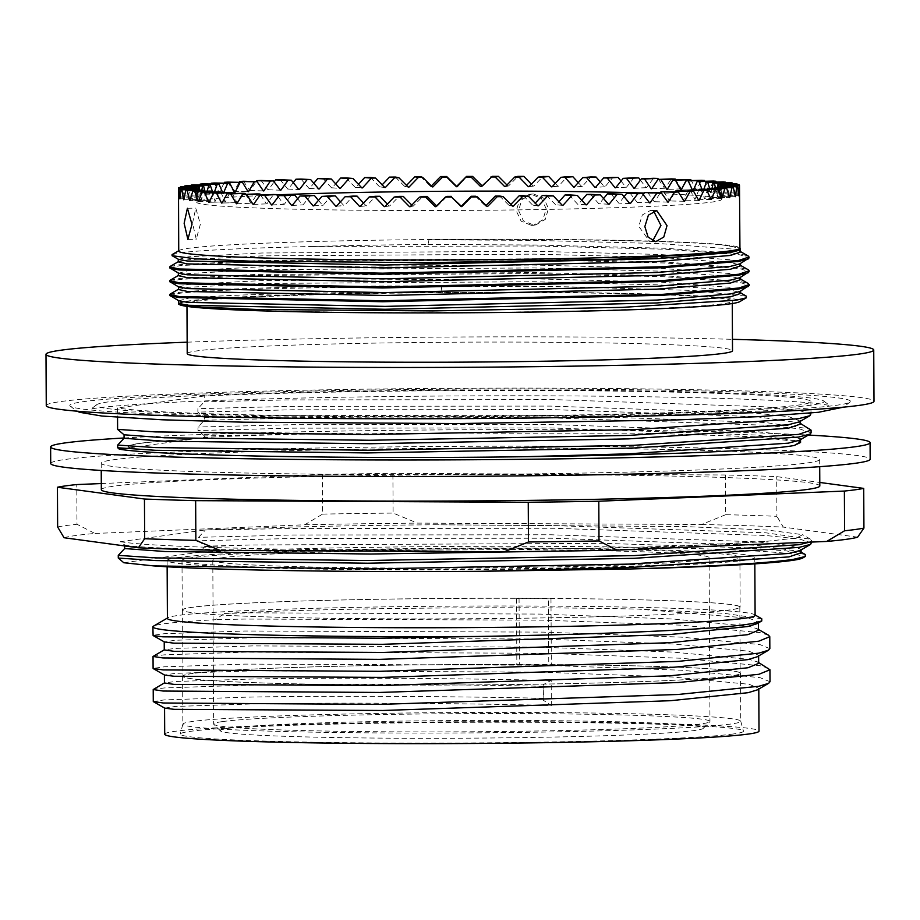 <?xml version="1.0" encoding="UTF-8"?>
<svg xmlns="http://www.w3.org/2000/svg" width="920" height="920" viewBox="0 0 920 920"><rect width="100%" height="100%" fill="white"/><g stroke="black" fill="none" stroke-linecap="round" stroke-linejoin="round"><path stroke-width="0.69" stroke-dasharray="4.6 3.45" d="M187.151 342.183A413.873 15.168 179.7 0 1 732.458 339.319M46.264 405.616A413.873 15.168 179.7 0 1 61.111 401.511A413.873 15.168 179.7 0 1 515.51 388.125A413.873 15.168 179.7 0 1 874 401.281M196.73 301.254A272.654 9.993 179.7 0 1 496.087 292.433A272.654 9.993 179.7 0 1 732.262 301.104A272.654 9.993 179.7 0 1 722.487 303.807A272.654 9.993 179.7 0 1 423.131 312.627A272.654 9.993 179.7 0 1 186.955 303.957A272.654 9.993 179.7 0 1 196.73 301.254M187.208 353.591A272.654 9.993 179.7 0 1 196.983 350.888A272.654 9.993 179.7 0 1 496.351 342.067A272.654 9.993 179.7 0 1 732.515 350.738M179.078 303.761A280.6 10.281 179.7 0 1 189.06 301.219A280.6 10.281 179.7 0 1 505.966 292.146A280.6 10.281 179.7 0 1 739.645 301.714M178.848 300.771L188.565 298.195C220.317 294.791 320.574 291.962 441.945 292.054A281.106 10.304 -0.3 0 0 188.588 300.932A281.106 10.304 -0.3 0 0 184.414 301.576L178.549 303.025L184.414 301.576M169.855 295.447L180.239 293.181C212.968 289.65 316.296 286.707 441.381 286.775A289.708 10.614 179.7 0 1 571.205 286.902L693.404 290.467L746.361 296.171M172.074 254.61L181.424 252.666C202.526 250.113 245.927 248.055 311.638 246.48A289.708 10.614 179.7 0 1 428.076 244.455L428.984 239.798A281.106 10.304 179.7 0 1 721.74 244.812L731.342 246.088L740.428 249.17L739.599 250.148M428.984 239.798L533.933 240.373L659.456 243.558L731.354 248.963L739.611 251.102L740.45 252.057M178.63 259.417L188.358 256.829L261.97 253L533.991 251.275L659.513 254.46L731.411 259.877L740.508 262.959L739.668 263.936M178.284 261.889L188.37 259.716L261.981 255.875L534.002 254.15L659.525 257.347L731.423 262.752L739.68 264.891L740.519 265.845M178.698 273.205L188.427 270.618L262.039 266.788L534.06 265.063L659.582 268.249L731.481 273.654L740.577 276.748L739.737 277.725M178.365 275.678L188.439 273.505L262.05 269.663L534.072 267.938L659.594 271.135L731.504 276.54L739.76 278.668L740.588 279.623M178.767 286.983L188.496 284.406L262.108 280.565L534.129 278.84L659.651 282.037L731.549 287.442L740.646 290.536L739.806 291.502M178.434 289.466L188.508 287.281L262.131 283.452L534.14 281.727L659.663 284.912L731.572 290.329L739.829 292.457L740.669 293.411M428.076 244.455L536.245 245.019L665.608 248.273L739.714 253.816L748.224 256.002M311.638 246.48L536.245 245.996L665.608 249.239L739.714 254.782L749.087 257.945M170.062 266.478L180.09 264.638L255.967 260.647L536.314 258.808L665.678 262.062L739.783 267.593L748.305 269.79M169.705 267.869L180.102 265.615L255.967 261.625L536.314 259.773L665.678 263.028L739.783 268.571L749.156 271.733M170.142 280.267L180.17 278.426L256.036 274.436L536.383 272.596L665.746 275.839L739.852 281.382L748.374 283.578M169.786 281.658L180.17 279.392L256.036 275.413L536.394 273.562L665.758 276.816L739.864 282.359L749.236 285.522M170.211 294.055L180.239 292.215C195.086 290.674 220.374 289.351 256.105 288.224C332.637 285.637 472.5 285.039 571.205 286.902M178.733 251.056A280.6 10.281 179.7 0 1 179.296 250.401A280.6 10.281 179.7 0 1 188.784 248.273A280.6 10.281 179.7 0 1 488.014 239.211A280.6 10.281 179.7 0 1 739.358 247.468A280.6 10.281 179.7 0 1 739.933 248.124M721.74 244.812L740.404 248.066M533.554 193.959L543.766 198.202L548.481 208.529L545.272 219.374L535.762 224.928L533.715 225.055L523.411 220.834L518.558 210.53L521.881 199.651L531.495 194.097L533.554 193.959M185.989 185.782L188.416 195.017A280.6 10.281 179.7 0 1 188.508 195.005A280.6 10.281 179.7 0 1 188.6 194.994L191.268 185.046M193.142 184.828L196.42 194.074A280.6 10.281 179.7 0 1 196.65 194.051L200.157 184.115M202.561 183.896L206.655 193.142A280.6 10.281 179.7 0 1 206.942 193.119L211.255 183.195M214.164 182.988L219.04 192.245A280.6 10.281 179.7 0 1 219.386 192.222L224.468 182.309M227.849 182.102L233.484 191.383A280.6 10.281 179.7 0 1 233.875 191.36L239.683 181.458M243.512 181.263L249.837 190.566A280.6 10.281 179.7 0 1 250.286 190.543L256.128 181.619M261.015 180.469L267.984 189.784A280.6 10.281 179.7 0 1 268.479 189.773L274.137 181.884M280.209 179.733L287.764 189.071A280.6 10.281 179.7 0 1 288.293 189.06L293.261 182.643M300.932 179.055L309.005 188.416A280.6 10.281 179.7 0 1 309.568 188.405L313.812 183.264M322.989 178.445L331.522 187.829A280.6 10.281 179.7 0 1 332.108 187.818L335.604 183.804M346.219 177.905L355.131 187.312A280.6 10.281 179.7 0 1 355.741 187.3L358.455 184.322M370.403 177.433L379.626 186.875A280.6 10.281 179.7 0 1 380.259 186.863L382.168 184.839M395.347 177.042L404.788 186.518A280.6 10.281 179.7 0 1 405.444 186.507L406.525 185.38M420.842 176.743L430.422 186.242A280.6 10.281 179.7 0 1 431.089 186.231L431.33 185.978M482.103 185.851L482.206 185.955A280.6 10.281 179.7 0 1 482.862 185.955L492.361 176.341M506.966 184.989L507.909 185.943A280.6 10.281 179.7 0 1 508.565 185.943L517.925 176.364M531.415 184.172L533.197 186.012A280.6 10.281 179.7 0 1 533.83 186.024L542.995 176.479M555.254 183.402L557.853 186.185A280.6 10.281 179.7 0 1 558.463 186.185L567.341 176.674M578.266 182.655L581.659 186.427A280.6 10.281 179.7 0 1 582.256 186.438L590.755 176.962M600.254 181.884L604.428 186.771A280.6 10.281 179.7 0 1 604.992 186.771L613.053 177.33M621.046 181.067L625.945 187.185A280.6 10.281 179.7 0 1 626.485 187.197L634.041 177.778M640.435 180.136L646.047 187.68A280.6 10.281 179.7 0 1 646.542 187.691L653.522 178.296M658.524 179.4L664.55 188.243A280.6 10.281 179.7 0 1 665.01 188.255L671.358 178.894M675.269 179.043L681.306 188.887A280.6 10.281 179.7 0 1 681.708 188.899L687.378 179.561M690.839 179.722L696.164 189.577A280.6 10.281 179.7 0 1 696.52 189.6L701.442 180.285M704.432 180.458L708.998 190.336A280.6 10.281 179.7 0 1 709.297 190.359L713.448 181.056M715.944 181.251L719.693 191.153A280.6 10.281 179.7 0 1 719.946 191.176L723.269 181.884M725.247 182.091L728.168 192.004A280.6 10.281 179.7 0 1 728.364 192.027L730.848 182.758M732.285 182.965L734.356 192.889A280.6 10.281 179.7 0 1 734.482 192.912L736.103 183.655M736.989 183.873L738.185 193.809A280.6 10.281 179.7 0 1 738.254 193.833L739.001 184.586M739.323 184.805L739.634 194.752A280.6 10.281 179.7 0 1 739.645 194.775L739.645 192.82M531.426 225.377L533.473 225.239L542.949 219.708L546.181 208.851L541.477 198.524L531.254 194.281L529.207 194.407L519.582 199.973L516.258 210.829L521.099 221.156L531.426 225.377M192.521 223.169L195.787 208.138L200.376 224.227L196.248 239.257L192.521 223.169M652.694 240.959L649.658 241.465L638.768 226.355L642.321 214.946L650.658 210.358L653.648 211.048M709.17 188.324L711.942 197.558A262.395 9.614 -0.3 0 0 712.034 197.547A262.395 9.614 -0.3 0 0 712.126 197.535L714.438 187.588M700.798 189.198L704.409 198.444A262.395 9.614 -0.3 0 0 704.651 198.421L707.813 188.473M690.356 190.049L694.784 199.306A262.395 9.614 -0.3 0 0 695.071 199.283L699.062 189.347M677.948 190.877L683.146 200.146A262.395 9.614 -0.3 0 0 683.491 200.123L688.263 190.198M663.676 191.67L669.599 200.962A262.395 9.614 -0.3 0 0 669.99 200.939L675.51 191.026M647.657 192.418L654.258 201.721A262.395 9.614 -0.3 0 0 654.695 201.71L660.917 191.808M630.028 193.119L637.238 202.446A262.395 9.614 -0.3 0 0 637.732 202.423L643.206 194.568M610.938 193.775L618.711 203.113A262.395 9.614 -0.3 0 0 619.24 203.101L624.094 196.696M590.548 194.361L598.817 203.722A262.395 9.614 -0.3 0 0 599.38 203.711L603.566 198.582M569.031 194.879L577.726 204.274A262.395 9.614 -0.3 0 0 578.323 204.263L581.785 200.261M546.583 195.327L555.634 204.757A262.395 9.614 -0.3 0 0 556.243 204.746L558.946 201.767M523.388 195.707L532.714 205.16A262.395 9.614 -0.3 0 0 533.347 205.16L535.245 203.136M499.652 196.017L509.162 205.493A262.395 9.614 -0.3 0 0 509.806 205.493L510.887 204.367M475.559 196.236L485.185 205.746A262.395 9.614 -0.3 0 0 485.841 205.746L486.093 205.493M436.655 205.919L436.758 206.022A262.395 9.614 -0.3 0 0 437.425 206.011L446.959 196.397M411.792 205.079L412.735 206.022A262.395 9.614 -0.3 0 0 413.379 206.034L422.82 196.443M387.331 204.113L389.103 205.953A262.395 9.614 -0.3 0 0 389.735 205.953L398.992 196.397M363.48 203.032L366.068 205.804A262.395 9.614 -0.3 0 0 366.689 205.804L375.682 196.282M340.457 201.79L343.827 205.562A262.395 9.614 -0.3 0 0 344.413 205.574L353.084 196.075M318.458 200.376L322.563 205.252A262.395 9.614 -0.3 0 0 323.127 205.252L331.384 195.799M297.654 198.743L302.461 204.861A262.395 9.614 -0.3 0 0 303.002 204.873L310.776 195.431M278.254 196.868L283.705 204.389A262.395 9.614 -0.3 0 0 284.2 204.401L291.433 195.005M260.624 195.005L266.443 203.861A262.395 9.614 -0.3 0 0 266.892 203.872L273.516 194.499M245.077 193.407L250.827 203.262A262.395 9.614 -0.3 0 0 251.229 203.274L257.174 193.924M231.966 192.728L236.98 202.607A262.395 9.614 -0.3 0 0 237.337 202.618L242.569 193.292M220.8 192.004L225.032 201.894A262.395 9.614 -0.3 0 0 225.331 201.917L229.804 192.602M211.657 191.233L215.084 201.135A262.395 9.614 -0.3 0 0 215.326 201.158L218.994 191.866M204.631 190.417L207.207 200.341A262.395 9.614 -0.3 0 0 207.391 200.364L210.231 191.084M199.778 189.566L201.492 199.502A262.395 9.614 -0.3 0 0 201.618 199.525L203.596 190.267M197.133 188.703L197.961 198.639A262.395 9.614 -0.3 0 0 198.03 198.662L199.134 189.416M196.708 188.542L196.661 197.765A262.395 9.614 -0.3 0 0 196.673 197.788L196.892 188.542M198.283 189.428L197.605 196.868A262.395 9.614 -0.3 0 0 197.547 196.892L196.88 187.657M201.779 190.29L200.778 195.971A262.395 9.614 -0.3 0 0 200.663 195.994L199.536 189.52M207.172 191.13L206.149 195.074A262.395 9.614 -0.3 0 0 206.068 195.097A262.395 9.614 -0.3 0 0 205.976 195.109L204.907 191.164M276.816 194.856A262.395 9.614 -0.3 0 0 206.091 199.594A262.395 9.614 -0.3 0 0 196.684 202.193A262.395 9.614 -0.3 0 0 423.97 210.53A262.395 9.614 -0.3 0 0 712.057 202.055A262.395 9.614 -0.3 0 0 721.464 199.445A262.395 9.614 -0.3 0 0 644.253 193.039M458.034 417.76A390.344 14.306 179.7 0 1 69.966 405.916A390.344 14.306 179.7 0 1 462.231 389.125A390.344 14.306 179.7 0 1 850.31 401.833A390.344 14.306 179.7 0 1 458.034 417.76M462.093 390.103A363.894 13.34 -0.3 0 0 96.404 404.949A363.894 13.34 -0.3 0 0 458.183 416.794A363.894 13.34 -0.3 0 0 823.86 401.143A363.894 13.34 -0.3 0 0 462.093 390.103M716.174 450.765A359.237 13.167 179.7 0 1 819.674 459.471A359.237 13.167 179.7 0 1 596.815 472.811A359.237 13.167 179.7 0 1 204.7 471.925A359.237 13.167 179.7 0 1 101.2 463.231A359.237 13.167 179.7 0 1 324.058 449.88A359.237 13.167 179.7 0 1 716.174 450.765M101.338 489.693A359.237 13.167 179.7 0 1 324.197 476.353A359.237 13.167 179.7 0 1 716.312 477.238A359.237 13.167 179.7 0 1 819.812 485.932M124.073 437.989A409.733 15.019 179.7 0 1 752.031 432.733A409.733 15.019 179.7 0 1 808.346 435.056M50.715 463.496A409.733 15.019 179.7 0 1 304.888 448.27A409.733 15.019 179.7 0 1 752.123 449.282A409.733 15.019 179.7 0 1 870.159 459.206M101.303 483.552L322.356 474.409A409.733 15.019 179.7 0 1 392.897 473.363L725.5 474.984A409.733 15.019 179.7 0 1 752.261 475.743A409.733 15.019 179.7 0 1 776.698 476.617L819.789 482.448M725.5 474.984L725.707 514.683A409.733 15.019 179.7 0 1 752.468 515.453A409.733 15.019 179.7 0 1 776.905 516.316L776.698 476.617M192.935 673.452A278.622 10.212 -0.3 0 0 182.942 676.223A278.622 10.212 -0.3 0 0 424.281 685.078A278.622 10.212 -0.3 0 0 730.181 676.062A278.622 10.212 -0.3 0 0 740.174 673.302A278.622 10.212 -0.3 0 0 551.322 664.619L548.768 664.976L548.423 598.805L550.976 598.448A278.622 10.212 179.7 0 1 739.818 607.131A278.622 10.212 179.7 0 1 729.836 609.891A278.622 10.212 179.7 0 1 423.936 618.895A278.622 10.212 179.7 0 1 182.597 610.04A278.622 10.212 179.7 0 1 192.579 607.28A278.622 10.212 179.7 0 1 519.053 598.299L519.397 664.47A278.622 10.212 -0.3 0 0 192.935 673.452M755.101 615.319A293.848 10.764 -0.3 0 0 754.504 614.64A293.848 10.764 -0.3 0 0 491.291 605.992A293.848 10.764 -0.3 0 0 177.939 615.48A293.848 10.764 -0.3 0 0 167.992 617.711A293.848 10.764 -0.3 0 0 167.405 618.401M761.771 618.78L724.293 613.352L638.238 609.097A297.16 10.89 179.7 0 0 224.388 613.433L215.452 619.723A308.418 11.304 -0.3 0 0 163.944 623.817A308.418 11.304 -0.3 0 0 153.502 626.152M769.844 648.646L759.862 644.552L680.961 637.123L543.237 632.12L244.766 631.016L163.99 633.731L152.927 635.329M768.453 635.156L759.793 632.592L680.904 625.163L543.168 620.16L244.708 619.068L215.452 619.723M164.726 708.124L175.225 706.456L253.058 703.938C322.207 702.512 444.958 703.053 540.626 705.203L551.322 705.571L551.195 680.374L543.122 684.744L543.582 698.303C444.291 696.118 316.894 695.646 245.111 697.199L164.335 699.901L153.272 701.5M543.513 686.343C444.222 684.158 316.825 683.686 245.053 685.239L164.277 687.953L153.387 689.344M770.017 681.731L760.035 677.637L681.133 670.208L543.409 665.217L244.939 664.113L164.162 666.816L153.099 668.414M768.625 668.254L759.966 665.678L681.076 658.248L543.341 653.257L244.881 652.154L164.105 654.856L153.214 656.259M177.64 557.577A293.848 10.764 179.7 0 1 500.261 548.078A293.848 10.764 179.7 0 1 754.791 557.416A293.848 10.764 179.7 0 1 744.257 560.326A293.848 10.764 179.7 0 1 421.636 569.837A293.848 10.764 179.7 0 1 167.106 560.498A293.848 10.764 179.7 0 1 177.64 557.577M757.447 689.839L758.793 688.286L749.168 684.296L673.152 677.039L540.454 672.117L252.885 670.852L175.053 673.371L164.553 675.038M164.703 734.217A297.16 10.89 179.7 0 1 175.352 731.273A297.16 10.89 179.7 0 1 501.618 721.659A297.16 10.89 179.7 0 1 759.011 731.101M551.195 680.374L540.5 680.259C444.831 678.097 322.08 677.557 252.919 678.994L175.099 681.501L164.439 682.985M757.102 623.668L758.448 622.104L748.822 618.125L638.238 609.097M758.482 630.246L757.171 628.751L748.869 626.255L672.853 618.999L540.155 614.088L252.574 612.823L224.388 613.433M757.275 656.754L758.62 655.201L748.995 651.21L672.98 643.942L540.281 639.032L252.712 637.767L174.88 640.285L164.381 641.942M758.655 663.331L757.356 661.836L749.041 659.341L673.026 652.084L540.327 647.174L252.747 645.909L174.927 648.416L164.266 649.899M733.366 733.976A281.612 10.316 179.7 0 1 422.809 743.084A281.612 10.316 179.7 0 1 180.262 734.033A281.612 10.316 179.7 0 1 190.348 731.342A281.612 10.316 179.7 0 1 498.168 722.234A281.612 10.316 179.7 0 1 743.452 731.089A281.612 10.316 179.7 0 1 733.366 733.976M730.756 724.04A278.944 10.223 179.7 0 1 424.488 733.056A278.944 10.223 179.7 0 1 182.861 724.201A278.944 10.223 179.7 0 1 182.873 724.097A278.944 10.223 179.7 0 1 192.867 721.429A278.944 10.223 179.7 0 1 497.766 712.413A278.944 10.223 179.7 0 1 740.738 721.176A278.944 10.223 179.7 0 1 740.749 721.28A278.944 10.223 179.7 0 1 730.756 724.04M730.503 676.062A278.944 10.223 179.7 0 1 424.235 685.089A278.944 10.223 179.7 0 1 182.608 676.223A278.944 10.223 179.7 0 1 192.613 673.452A278.944 10.223 179.7 0 1 498.881 664.435A278.944 10.223 179.7 0 1 740.496 673.302A278.944 10.223 179.7 0 1 730.503 676.062M730.158 609.891A278.944 10.223 179.7 0 1 423.89 618.907A278.944 10.223 179.7 0 1 182.263 610.04A278.944 10.223 179.7 0 1 192.268 607.28A278.944 10.223 179.7 0 1 498.525 598.264A278.944 10.223 179.7 0 1 740.151 607.119A278.944 10.223 179.7 0 1 730.158 609.891M729.894 560.257A278.944 10.223 179.7 0 1 423.625 569.284A278.944 10.223 179.7 0 1 181.999 560.418A278.944 10.223 179.7 0 1 192.004 557.646A278.944 10.223 179.7 0 1 498.272 548.63A278.944 10.223 179.7 0 1 739.898 557.497A278.944 10.223 179.7 0 1 729.894 560.257M221.697 557.796A248.158 9.096 179.7 0 1 494.155 549.769A248.158 9.096 179.7 0 1 709.101 557.658A248.158 9.096 179.7 0 1 700.2 560.119A248.158 9.096 179.7 0 1 427.742 568.134A248.158 9.096 179.7 0 1 212.796 560.257A248.158 9.096 179.7 0 1 221.697 557.796M222.548 721.579A248.158 9.096 179.7 0 1 495.006 713.552A248.158 9.096 179.7 0 1 709.964 721.441A248.158 9.096 179.7 0 1 709.792 721.774A248.158 9.096 179.7 0 1 701.063 723.902A248.158 9.096 179.7 0 1 433.124 731.918A248.158 9.096 179.7 0 1 213.82 724.362A248.158 9.096 179.7 0 1 213.647 724.04A248.158 9.096 179.7 0 1 222.548 721.579M228.965 728.226A241.534 8.855 179.7 0 1 498.536 720.418A241.534 8.855 179.7 0 1 703.213 728.41A241.534 8.855 179.7 0 1 694.715 730.48A241.534 8.855 179.7 0 1 433.918 738.288A241.534 8.855 179.7 0 1 220.478 730.94A241.534 8.855 179.7 0 1 228.965 728.226M810.991 414.46L799.135 410.423L765.175 406.824L553.276 399.591L286.844 399.912L204.263 401.844L204.228 395.991A350.796 12.857 179.7 0 1 589.11 390.816A350.796 12.857 179.7 0 1 810.922 401.614A350.796 12.857 179.7 0 1 497.984 416.024A350.796 12.857 179.7 0 1 117.495 407.997L117.541 417.358M204.228 395.991L117.495 407.997M573.678 550.908L628.935 549.194L767.36 541.247L796.57 537.981L802.619 534.669L767.786 530.081L685.204 526.585L434.481 524.768A350.796 12.857 -0.3 0 0 204.93 529.989L120.474 541.684L124.637 545.088L124.637 545.939M434.481 524.768L553.932 525.573L765.831 532.806L810.566 539.2L811.658 540.431L809.623 542.144M811.67 543.122L799.802 539.097L765.842 535.497L553.943 528.264L287.511 528.574L204.93 529.989M124.637 545.088C144.854 549.355 287.88 551.908 442.83 549.987C577.323 549.596 710.251 546.02 767.36 541.247M120.474 541.684C149.396 547.02 288.96 550.666 442.83 549.987M123.809 562.741L200.1 552.184L205.022 546.204L198.57 540.799L198.547 537.337L204.941 530.518M519.053 598.299L516.499 598.644A269.019 9.855 179.7 0 1 548.423 598.805M516.499 598.644L516.844 664.827A269.019 9.855 179.7 0 1 548.768 664.976M516.844 664.827L519.397 664.47M200.1 552.184A342.516 12.546 179.7 0 1 589.341 546.653A342.516 12.546 179.7 0 1 802.78 557.957M205.022 546.721A350.796 12.857 179.7 0 1 250.884 544.985L603.209 543.341L744.326 547.71L786.473 550.896L805.253 554.495M205.022 546.204L250.884 544.985M543.582 698.303L543.202 700.131L551.322 705.571M800.067 550.516L801.101 549.297L789.601 545.365L756.665 541.846L551.16 534.773L292.779 535.003L198.547 537.337M801.124 552.759L800.055 551.54L756.688 545.307L551.183 538.223L292.801 538.464L198.57 540.799M550.976 598.448L551.322 664.619M725.707 514.683L701.523 524.492L417.404 523.112L393.104 513.072L392.897 473.363M701.523 524.492A399.797 14.651 179.7 0 1 783.299 527.102L776.905 516.316M857.635 537.165L783.299 527.102M64.032 537.728A399.797 14.651 179.7 0 1 94.932 533.462L76.981 524.273L76.774 484.564M322.356 474.409L322.563 514.107L304.727 524.779L94.932 533.462M304.727 524.779A399.797 14.651 179.7 0 1 417.404 523.112M119.255 449.132L129.881 447.798A331.924 12.167 179.7 0 1 128.432 446.671A331.924 12.167 179.7 0 1 192.28 439.173L204.447 437.345A350.796 12.857 179.7 0 1 349.531 433.182L649.876 433.193L756.091 436.827L800.86 442.037L799.48 441.255L756.113 435.022L550.608 427.938L292.226 428.168L197.984 430.502L197.972 427.041L204.355 420.233L204.343 417.53L197.892 412.125L197.88 408.664L204.263 401.844M129.881 447.672A331.924 12.167 179.7 0 1 128.432 446.545A331.924 12.167 179.7 0 1 192.28 439.035M322.563 514.107A409.733 15.019 179.7 0 1 393.104 513.072M57.638 526.953A409.733 15.019 179.7 0 1 76.981 524.273M800.434 421.233L788.923 416.691L755.998 413.183L550.493 406.099L292.111 406.329L197.88 408.664M800.446 424.085L799.388 422.866L756.01 416.633L550.505 409.561L292.123 409.791L197.892 412.125M204.343 417.53L286.925 415.598L553.357 415.276L765.256 422.51L809.991 428.904M811.095 432.837L799.227 428.812L765.268 425.212L553.368 417.979L286.936 418.289L204.355 420.233M799.48 440.22L800.526 439.001L789.026 435.068L756.091 431.56L550.585 424.476L292.203 424.706L197.972 427.041M800.549 442.462L799.48 441.255M204.447 437.345L204.435 435.919L349.531 433.182M204.435 435.919L197.984 430.502M129.881 447.798L192.28 439.173M214.452 191.958L213.693 194.2A262.395 9.614 -0.3 0 0 213.452 194.223L212.635 191.992M223.56 192.751L223.318 193.327A262.395 9.614 -0.3 0 0 223.019 193.349L222.755 192.774M693.369 190.095L693.07 190.75A262.395 9.614 -0.3 0 0 692.771 190.727L692.472 190.083M703.869 189.221L703.018 191.509A262.395 9.614 -0.3 0 0 702.776 191.486L701.937 189.209M711.988 188.335L710.884 192.303A262.395 9.614 -0.3 0 0 710.7 192.28L709.573 188.324M717.646 187.427L716.611 193.142A262.395 9.614 -0.3 0 0 716.484 193.119L715.334 187.439M720.751 186.53L720.141 193.993A262.395 9.614 -0.3 0 0 720.072 193.97L719.21 186.599M721.28 185.633L721.429 194.879A262.395 9.614 -0.3 0 0 721.429 194.856L721.107 184.908M719.452 186.53L720.486 195.776A262.395 9.614 -0.3 0 0 720.544 195.742L721.119 185.794M715.404 187.427L717.324 196.673A262.395 9.614 -0.3 0 0 717.439 196.638L718.888 186.691M712.126 197.535L729.491 197.627L711.942 197.558M717.324 196.673L735.252 196.696M735.241 196.661L717.439 196.638M720.544 195.742L738.633 195.707L720.486 195.776M739.645 194.775L721.429 194.879L739.634 194.752M738.254 193.833L720.141 193.993M738.185 193.809L720.072 193.97M734.482 192.912L716.611 193.142M734.356 192.889L716.484 193.119M728.364 192.027L710.884 192.303M728.168 192.004L710.7 192.28M719.946 191.176L703.018 191.509M719.693 191.153L702.776 191.486M709.297 190.359L693.07 190.75M708.998 190.336L692.771 190.727M696.52 189.6L681.122 190.037L696.164 189.577M681.708 188.899L667.276 189.382M681.306 188.887L667.299 189.347M665.01 188.255L651.659 188.784M664.55 188.243L651.682 188.749M646.542 187.691L634.386 188.255M646.047 187.68L634.42 188.209M626.485 187.197L615.63 187.783M625.945 187.185L615.664 187.749M604.992 186.771L595.539 187.392M604.428 186.771L595.585 187.346M582.256 186.438L574.275 187.082M581.659 186.427L574.333 187.024M558.463 186.185L552.034 186.84M557.853 186.185L552.103 186.771M533.83 186.024L529 186.691M533.197 186.012L529.103 186.587M508.565 185.943L505.367 186.611M507.909 185.943L505.54 186.438M482.862 185.955L481.344 186.622M431.089 186.231L431.882 186.518M430.422 186.242L432.262 186.898M405.444 186.507L408.135 187.001M404.788 186.518L408.296 187.151M380.259 186.863L384.663 187.392M379.626 186.875L384.755 187.484M355.741 187.3L361.778 187.829M355.131 187.312L361.847 187.898M332.108 187.818L339.721 188.324M331.522 187.829L339.779 188.381M309.568 188.405L318.676 188.887M309.005 188.416L318.722 188.933M288.293 189.06L298.827 189.497M287.764 189.071L298.862 189.543M268.479 189.773L280.347 190.175M267.984 189.784L280.37 190.21M250.286 190.543L263.385 190.9M249.837 190.566L263.407 190.934M233.875 191.36L248.089 191.67M233.484 191.383L248.101 191.705M219.386 192.222L234.588 192.487L219.04 192.245M206.942 193.119L223.318 193.327M206.655 193.142L223.019 193.349M196.65 194.051L213.693 194.2M196.42 194.074L213.452 194.223M188.6 194.994L206.149 195.074M188.416 195.017L205.976 195.109M181.171 186.737L182.735 195.971A280.6 10.281 179.7 0 1 182.85 195.948L184.655 186.001M182.85 195.948L200.778 195.971M182.735 195.971L200.663 195.994M178.721 187.691L179.4 196.937A280.6 10.281 179.7 0 1 179.458 196.914L180.389 186.955M179.458 196.914L197.605 196.868M179.4 196.937L197.547 196.892M178.457 197.869L196.661 197.765M178.457 197.892L196.673 197.788M179.917 198.8L197.961 198.639M179.917 198.835L198.03 198.662M183.747 199.72L201.492 199.502M183.747 199.743L201.618 199.525M207.391 200.364L189.922 200.64L207.207 200.341M198.409 201.468L215.084 201.135M198.398 201.492L215.326 201.158M225.331 201.917L209.105 202.296L225.032 201.894M237.337 202.618L221.939 203.055L236.98 202.607M236.808 203.734L250.827 203.262M236.796 203.757L251.229 203.274M253.564 204.367L266.443 203.861M253.54 204.401L266.892 203.872M272.078 204.93L283.705 204.389M272.044 204.964L284.2 204.401M292.18 205.413L302.461 204.861M292.146 205.459L303.002 204.873M313.72 205.827L322.563 205.252M313.674 205.873L323.127 205.252M336.49 206.149L343.827 205.562M336.444 206.206L344.413 205.574M360.318 206.39L366.068 205.804M360.249 206.459L366.689 205.804M385.008 206.517L389.103 205.953M384.905 206.62L389.735 205.953M410.366 206.528L412.735 206.022M410.193 206.701L413.379 206.034M435.896 206.689L437.425 206.011M487.013 206.402L485.185 205.746M486.634 206.034L485.841 205.746M512.659 206.137L509.162 205.493M512.509 205.976L509.806 205.493M537.843 205.781L532.714 205.16M537.751 205.677L533.347 205.16M562.361 205.344L555.634 204.757M562.292 205.275L556.243 204.746M585.982 204.827L577.726 204.274M585.936 204.769L578.323 204.263M608.534 204.24L598.817 203.722M608.499 204.194L599.38 203.711M629.809 203.584L618.711 203.113M629.774 203.55L619.24 203.101M649.623 202.871L637.238 202.446M649.601 202.837L637.732 202.423M667.817 202.101L654.258 201.721M667.793 202.066L654.695 201.71M684.227 201.284L669.599 200.962M684.204 201.25L669.99 200.939M698.717 200.41L683.146 200.146M698.694 200.387L683.491 200.123M711.16 199.513L694.784 199.306M711.148 199.49L695.071 199.283M721.452 198.593L704.409 198.444M721.441 198.57L704.651 198.421M441.381 286.775L441.945 292.054M732.262 301.104L732.274 303.531M739.358 247.468L739.933 247.79M535.762 224.928L533.473 225.239M187.415 208.265L195.787 208.138M656.731 210.553L650.658 210.358M196.65 195.822L196.684 202.193M69.966 405.916L76.866 411.171M823.86 401.143L829.621 405.421L818.995 403.73C803.344 401.925 776.859 400.361 739.542 399.015C670.116 396.531 566.708 395.37 462.197 395.91C391.747 396.278 326.289 397.279 265.811 398.923C216.165 400.292 175.628 401.936 144.187 403.88C111.987 406.099 94.15 407.893 90.689 409.296L96.404 404.949M819.674 459.471L819.708 466.693M182.597 610.04L182.942 676.223M754.504 614.64L755.09 614.974M754.791 557.416L754.825 563.868M758.793 688.286L758.793 689.057M758.448 622.104L758.448 622.886M758.62 655.201L758.62 655.971M182.873 724.097L180.262 734.033M182.608 676.223L182.861 724.201M181.999 560.418L182.263 610.04M709.101 557.658L709.964 721.441M703.213 728.41L709.792 721.774M220.478 730.94L213.82 724.362M212.796 560.257L213.647 724.04M811.658 540.431L811.658 542.064M810.566 539.2L802.619 534.669M739.898 557.497L740.151 607.119M740.496 673.302L740.749 721.28M740.738 721.176L743.452 731.089M167.106 560.498L167.141 566.778M757.171 628.751L758.482 629.487M757.356 661.836L758.655 662.572M543.122 684.744L543.202 700.131M801.101 549.297L801.113 549.907M801.124 552.149L800.055 551.54M167.992 617.711L167.405 618.056M739.818 607.131L740.174 673.302M101.2 463.231L101.234 470.453M810.922 401.614L810.991 413.046M800.446 423.476L799.388 422.866M800.526 439.001L800.526 439.61M850.31 401.833L843.456 407.157M721.429 193.073L721.464 199.445M655.741 241.661L649.658 241.465M187.875 239.384L196.248 239.257M531.495 194.097L529.207 194.407M179.296 250.401L178.721 250.734M740.657 292.928L739.829 292.457M740.588 279.151L739.76 278.668M740.519 265.362L739.68 264.891M740.439 251.574L739.611 251.102M186.955 303.957L186.967 306.383"/><path stroke-width="1.38" d="M732.458 339.319A413.873 15.168 179.7 0 1 873.735 349.991A413.873 15.168 179.7 0 1 858.889 354.096A413.873 15.168 179.7 0 1 404.489 367.482A413.873 15.168 179.7 0 1 46 354.327A413.873 15.168 179.7 0 1 60.835 350.221A413.873 15.168 179.7 0 1 187.151 342.183M873.735 349.991L874 401.281A413.873 15.168 179.7 0 1 859.165 405.386A413.873 15.168 179.7 0 1 404.765 418.761A413.873 15.168 179.7 0 1 46.264 405.616L46 354.327M732.274 303.531L732.515 350.738A272.654 9.993 179.7 0 1 722.74 353.441A272.654 9.993 179.7 0 1 423.384 362.25A272.654 9.993 179.7 0 1 187.208 353.591L186.967 306.383M178.503 303.048L178.549 304.072L201.744 307.13L256.795 309.465L432.4 310.925L622.299 307.372L736.241 300.219L746.361 297.804L739.645 301.714A280.6 10.281 179.7 0 1 730.146 303.841A280.6 10.281 179.7 0 1 430.916 312.903A280.6 10.281 179.7 0 1 179.572 304.647L178.63 304.106M746.361 297.804L746.361 296.171L739.829 292.457M739.933 247.79L740.404 249.677L739.599 250.148L730.353 252.574L656.754 258.704L384.755 265.029L187.358 261.015L178.63 259.417L172.074 255.691L172.074 254.61L178.721 250.734M172.074 255.691L195.143 258.773L250.09 261.154L426.385 262.683L617.711 259.13L731.504 251.884L740.404 249.677L740.45 252.057L730.376 255.449L656.765 261.59L384.778 267.904L187.381 263.902L178.284 261.889L178.273 259.21M739.611 251.102L748.224 256.002L749.087 257.945L739.668 263.936L730.434 266.363L656.822 272.492L384.836 278.806L187.427 274.804L178.698 273.205L169.705 267.869L170.062 266.478L178.63 261.487M740.508 263.442L740.519 265.845L730.445 269.238L656.845 275.367L384.847 281.692L187.45 277.69L178.365 275.678L178.342 272.998M739.68 264.891L748.305 269.79L749.156 271.733L739.737 277.725L730.503 280.14L656.903 286.281L384.905 292.594L187.507 288.592L178.767 286.983L169.786 281.658L170.142 280.267L178.71 275.275M740.577 277.23L740.588 279.623L730.514 283.026L656.914 289.156L384.916 295.481L187.519 291.479L178.434 289.466L178.422 286.787M739.76 278.668L748.374 283.578L749.236 285.522L739.806 291.502L730.572 293.928L656.972 300.07L384.974 306.383L187.577 302.381L178.848 300.771L169.855 295.447L170.211 294.055L178.779 289.064M740.646 291.019L740.669 293.411L730.583 296.815L656.983 302.945L384.997 309.269L187.588 305.256L178.503 303.255L178.492 300.575M749.087 256.979L738.702 260.464L662.837 266.742L382.513 273.183L179.066 268.996L169.705 266.904M748.236 258.945L738.702 261.43L662.848 267.72L382.524 274.16L179.078 269.962L170.085 268.295M749.156 270.767L738.771 274.252L662.918 280.531L382.593 286.971L179.147 282.773L169.774 280.692M748.305 272.722L738.771 275.218L662.918 281.508L382.593 287.948L179.147 283.751L170.154 282.083M749.225 284.544L738.841 288.029L662.986 294.32L382.662 300.759L179.216 296.562L169.855 294.48M748.374 286.511L738.852 289.006L662.986 295.285L382.662 301.737L179.216 297.539L170.223 295.872M739.496 185.53L721.28 185.633A262.395 9.614 179.7 0 1 721.119 185.794L739.277 185.759A280.6 10.281 179.7 0 0 739.496 185.53L739.933 248.124A280.6 10.281 179.7 0 1 729.87 250.907A280.6 10.281 179.7 0 1 421.785 259.98A280.6 10.281 179.7 0 1 178.733 251.056L178.503 187.921A280.6 10.281 179.7 0 1 178.721 187.691L196.88 187.657A262.395 9.614 179.7 0 0 196.719 187.818L196.708 188.542M739.277 185.759L738.691 195.707A280.6 10.281 179.7 0 1 738.633 195.73L737.61 186.495A280.6 10.281 179.7 0 1 736.828 186.714L735.367 196.661A280.6 10.281 179.7 0 1 735.252 196.696L733.344 187.45A280.6 10.281 179.7 0 1 732.009 187.68L729.675 197.627A280.6 10.281 179.7 0 1 729.594 197.639A280.6 10.281 179.7 0 1 729.502 197.65L726.731 188.405L709.17 188.324A262.395 9.614 179.7 0 1 707.813 188.473L724.856 188.623L721.682 198.57A280.6 10.281 179.7 0 1 721.452 198.593L717.841 189.347A280.6 10.281 179.7 0 1 715.438 189.554L711.447 199.49A280.6 10.281 179.7 0 1 711.16 199.513L706.744 190.256A280.6 10.281 179.7 0 1 703.834 190.463L699.062 200.399A280.6 10.281 179.7 0 1 698.717 200.41L693.53 191.142A280.6 10.281 179.7 0 1 690.149 191.348L684.618 201.261A280.6 10.281 179.7 0 1 684.227 201.284L678.316 191.992A280.6 10.281 179.7 0 1 674.486 192.188L668.254 202.078A280.6 10.281 179.7 0 1 667.817 202.101L661.227 192.797A280.6 10.281 179.7 0 1 656.983 192.981L650.106 202.848A280.6 10.281 179.7 0 1 649.623 202.871L642.413 193.545A280.6 10.281 179.7 0 1 637.79 193.717L630.338 203.573A280.6 10.281 179.7 0 1 629.809 203.584L622.035 194.246A280.6 10.281 179.7 0 1 617.067 194.396L609.097 204.228A280.6 10.281 179.7 0 1 608.534 204.24L600.277 194.867A280.6 10.281 179.7 0 1 595.01 195.005L586.58 204.815A280.6 10.281 179.7 0 1 585.982 204.827L577.3 195.431A280.6 10.281 179.7 0 1 571.78 195.546L562.971 205.333A280.6 10.281 179.7 0 1 562.361 205.344L553.322 195.914A280.6 10.281 179.7 0 1 547.596 196.017L538.476 205.769A280.6 10.281 179.7 0 1 537.843 205.781L528.528 196.328A280.6 10.281 179.7 0 1 522.652 196.408L513.303 206.126A280.6 10.281 179.7 0 1 512.659 206.137L503.148 196.65A280.6 10.281 179.7 0 1 497.156 196.719L487.669 206.402A280.6 10.281 179.7 0 1 487.013 206.402L477.399 196.892A280.6 10.281 179.7 0 1 471.35 196.937L461.794 206.586A280.6 10.281 179.7 0 1 461.138 206.597L451.478 197.041A280.6 10.281 179.7 0 1 445.429 197.064L435.896 206.689A280.6 10.281 179.7 0 1 435.24 206.689L425.638 197.11A280.6 10.281 179.7 0 1 419.623 197.11L410.193 206.701A280.6 10.281 179.7 0 1 409.538 206.701L400.073 197.087A280.6 10.281 179.7 0 1 394.162 197.064L384.905 206.62A280.6 10.281 179.7 0 1 384.272 206.62L375.003 196.972A280.6 10.281 179.7 0 1 369.242 196.937L360.249 206.459A280.6 10.281 179.7 0 1 359.628 206.459L350.658 196.776A280.6 10.281 179.7 0 1 345.103 196.719L336.444 206.206A280.6 10.281 179.7 0 1 335.846 206.206L327.244 196.489A280.6 10.281 179.7 0 1 321.919 196.42L313.674 205.873A280.6 10.281 179.7 0 1 313.11 205.861L304.945 196.121A280.6 10.281 179.7 0 1 299.92 196.029L292.146 205.459A280.6 10.281 179.7 0 1 291.617 205.447L283.958 195.672A280.6 10.281 179.7 0 1 279.266 195.558L272.044 204.964A280.6 10.281 179.7 0 1 271.561 204.953L264.477 195.155A280.6 10.281 179.7 0 1 260.153 195.017L253.54 204.401A280.6 10.281 179.7 0 1 253.092 204.378L246.64 194.557A280.6 10.281 179.7 0 1 242.73 194.407L236.796 203.757A280.6 10.281 179.7 0 1 236.382 203.745L230.621 193.89A280.6 10.281 179.7 0 1 227.159 193.729L221.939 203.055A280.6 10.281 179.7 0 1 221.582 203.044L216.556 193.165A280.6 10.281 179.7 0 1 213.566 192.993L209.105 202.296A280.6 10.281 179.7 0 1 208.805 202.285L204.55 192.395A280.6 10.281 179.7 0 1 202.055 192.199L198.398 201.492A280.6 10.281 179.7 0 1 198.156 201.468L194.73 191.567A280.6 10.281 179.7 0 1 192.751 191.36L189.922 200.64A280.6 10.281 179.7 0 1 189.738 200.617L187.151 190.693A280.6 10.281 179.7 0 1 185.713 190.486L183.747 199.743A280.6 10.281 179.7 0 1 183.62 199.72L181.895 189.796A280.6 10.281 179.7 0 1 181.01 189.577L179.917 198.835A280.6 10.281 179.7 0 1 179.848 198.8L178.998 188.864A280.6 10.281 179.7 0 1 178.675 188.646L178.457 197.892A280.6 10.281 179.7 0 1 178.457 197.869L178.434 195.764M191.049 185.805L191.268 185.046A280.6 10.281 179.7 0 1 193.142 184.828L210.185 184.977A262.395 9.614 179.7 0 0 208.828 185.138L207.172 191.13M199.87 184.886L200.157 184.115A280.6 10.281 179.7 0 1 202.561 183.896L218.937 184.103A262.395 9.614 179.7 0 0 217.2 184.253L214.452 191.958M210.898 184L211.255 183.195A280.6 10.281 179.7 0 1 214.164 182.988L229.736 183.252A262.395 9.614 179.7 0 0 227.642 183.402L223.318 193.327M224.031 183.149L224.468 182.309A280.6 10.281 179.7 0 1 227.849 182.102L242.489 182.424A262.395 9.614 179.7 0 0 240.051 182.574L234.956 192.487A262.395 9.614 -0.3 0 0 234.611 192.51L229.736 183.252M239.154 182.355L239.683 181.458A280.6 10.281 179.7 0 1 243.512 181.263L257.082 181.642A262.395 9.614 179.7 0 0 254.322 181.78L248.503 191.682A262.395 9.614 -0.3 0 0 248.101 191.705L242.489 182.424M256.128 181.619L256.772 180.653A280.6 10.281 179.7 0 1 261.015 180.469L273.412 180.895A262.395 9.614 179.7 0 0 270.342 181.033L263.844 190.911A262.395 9.614 -0.3 0 0 263.407 190.934L257.082 181.642M274.137 181.884L275.586 179.906A280.6 10.281 179.7 0 1 280.209 179.733L291.318 180.205A262.395 9.614 179.7 0 0 287.971 180.331L280.853 190.198A262.395 9.614 -0.3 0 0 280.37 190.21L273.412 180.895M293.261 182.643L295.964 179.204A280.6 10.281 179.7 0 1 300.932 179.055L310.649 179.572A262.395 9.614 179.7 0 0 307.061 179.676L299.391 189.52A262.395 9.614 -0.3 0 0 298.862 189.543L291.318 180.205M313.812 183.264L317.722 178.583A280.6 10.281 179.7 0 1 322.989 178.445L331.257 178.998A262.395 9.614 179.7 0 0 327.451 179.089L319.286 188.91A262.395 9.614 -0.3 0 0 318.722 188.933L310.649 179.572M335.604 183.804L340.699 178.02A280.6 10.281 179.7 0 1 346.219 177.905L352.947 178.48A262.395 9.614 179.7 0 0 348.967 178.572L340.365 188.37A262.395 9.614 -0.3 0 0 339.779 188.381L331.257 178.998M358.455 184.322L364.676 177.537A280.6 10.281 179.7 0 1 370.403 177.433L375.544 178.043A262.395 9.614 179.7 0 0 371.416 178.123L362.468 187.887A262.395 9.614 -0.3 0 0 361.847 187.898L352.947 178.48M382.168 184.839L389.471 177.123A280.6 10.281 179.7 0 1 395.347 177.042L398.854 177.686A262.395 9.614 179.7 0 0 394.611 177.744L385.388 187.473A262.395 9.614 -0.3 0 0 384.755 187.484L375.544 178.043M406.525 185.38L414.851 176.801A280.6 10.281 179.7 0 1 420.842 176.743L422.683 177.387A262.395 9.614 179.7 0 0 418.347 177.433L408.94 187.139A262.395 9.614 -0.3 0 0 408.296 187.151L398.854 177.686M431.089 186.231L440.599 176.559A280.6 10.281 179.7 0 1 446.648 176.513L456.297 186.058A280.6 10.281 179.7 0 1 456.964 186.047L466.52 176.41A280.6 10.281 179.7 0 1 472.569 176.387L482.206 185.955M481.85 186.105L480.677 186.622A262.395 9.614 -0.3 0 1 481.344 186.622L492.361 176.341A280.6 10.281 179.7 0 1 498.375 176.341L506.966 184.989M505.54 186.438L504.712 186.611A262.395 9.614 -0.3 0 1 505.367 186.611L514.74 177.042L517.925 176.364A280.6 10.281 179.7 0 1 523.837 176.387L531.415 184.172M529.103 186.587L528.356 186.679A262.395 9.614 -0.3 0 1 529 186.691L538.154 177.146L542.995 176.479A280.6 10.281 179.7 0 1 548.757 176.513L555.254 183.402M552.103 186.771L551.413 186.84A262.395 9.614 -0.3 0 1 552.034 186.84L560.901 177.33L567.341 176.674A280.6 10.281 179.7 0 1 572.895 176.732L578.266 182.655M574.333 187.024L573.678 187.07A262.395 9.614 -0.3 0 1 574.275 187.082L582.774 177.606L590.755 176.962A280.6 10.281 179.7 0 1 596.08 177.042L600.254 181.884M595.585 187.346L594.976 187.381A262.395 9.614 -0.3 0 1 595.539 187.392L603.601 177.951L613.053 177.33A280.6 10.281 179.7 0 1 618.079 177.422L621.046 181.067M615.664 187.749L615.101 187.772A262.395 9.614 -0.3 0 1 615.63 187.783L623.185 178.365L634.041 177.778A280.6 10.281 179.7 0 1 638.733 177.893L640.435 180.136M634.42 188.209L633.903 188.232A262.395 9.614 -0.3 0 1 634.386 188.255L641.366 178.859L653.522 178.296A280.6 10.281 179.7 0 1 657.846 178.434L658.524 179.4M651.682 188.749L651.199 188.772A262.395 9.614 -0.3 0 1 651.659 188.784L657.995 179.423L671.358 178.894A280.6 10.281 179.7 0 1 675.269 179.043L675.832 179.94M667.299 189.347L666.873 189.359A262.395 9.614 -0.3 0 1 667.276 189.382L672.922 180.044L687.378 179.561A280.6 10.281 179.7 0 1 690.839 179.722L691.311 180.573M681.133 190.014L680.765 190.014A262.395 9.614 -0.3 0 1 681.122 190.037L686.032 180.722L701.442 180.285A280.6 10.281 179.7 0 1 704.432 180.458L704.823 181.263M693.07 190.75L697.199 181.447L713.448 181.056A280.6 10.281 179.7 0 1 715.944 181.251L716.243 182.022M703.869 189.221L706.341 182.217L723.269 181.884A280.6 10.281 179.7 0 1 725.247 182.091L725.477 182.839M711.988 188.335L713.368 183.034L730.848 182.758A280.6 10.281 179.7 0 1 732.285 182.965L732.446 183.701M717.646 187.427L718.221 183.885L736.103 183.655A280.6 10.281 179.7 0 1 736.989 183.873L737.092 184.609M720.751 186.53L720.866 184.748L739.001 184.586A280.6 10.281 179.7 0 1 739.323 184.805L739.358 185.541M191.992 224.353L187.415 208.265L184.138 223.284L187.875 239.384L191.992 224.353M653.648 211.048L660.928 225.434L652.694 240.959M667.011 225.63L656.731 210.553L648.404 215.13L644.851 226.55L648.094 237.13L655.741 241.661L663.78 237.061L667.011 225.63M707.572 189.255L707.813 188.473M717.841 189.347L700.798 189.198A262.395 9.614 179.7 0 1 699.062 189.347L715.438 189.554M698.751 190.152L699.062 189.347M706.744 190.256L690.356 190.049A262.395 9.614 179.7 0 1 688.263 190.198L703.834 190.463M687.872 191.049L688.263 190.198M693.53 191.142L677.948 190.877A262.395 9.614 179.7 0 1 675.51 191.026L690.149 191.348M675.027 191.923L675.51 191.026M678.316 191.992L663.676 191.67A262.395 9.614 179.7 0 1 660.917 191.808L674.486 192.188M660.318 192.774L660.917 191.808M661.227 192.797L647.657 192.418A262.395 9.614 179.7 0 1 644.586 192.556L656.983 192.981M643.206 194.568L644.586 192.556M642.413 193.545L630.028 193.119A262.395 9.614 179.7 0 1 626.681 193.246L637.79 193.717M624.094 196.696L626.681 193.246M622.035 194.246L610.938 193.775A262.395 9.614 179.7 0 1 607.349 193.879L617.067 194.396M603.566 198.582L607.349 193.879M600.277 194.867L590.548 194.361A262.395 9.614 179.7 0 1 586.741 194.453L595.01 195.005M581.785 200.261L586.741 194.453M577.3 195.431L569.031 194.879A262.395 9.614 179.7 0 1 565.053 194.971L571.78 195.546M558.946 201.767L565.053 194.971M553.322 195.914L546.583 195.327A262.395 9.614 179.7 0 1 542.455 195.408L547.596 196.017M535.245 203.136L542.455 195.408M528.528 196.328L523.388 195.707A262.395 9.614 179.7 0 1 519.144 195.776L522.652 196.408M510.887 204.367L519.144 195.776M503.148 196.65L499.652 196.017A262.395 9.614 179.7 0 1 495.316 196.064L497.156 196.719M485.841 205.746L495.316 196.064M477.399 196.892L475.559 196.236A262.395 9.614 179.7 0 1 471.19 196.27L471.35 196.937M451.478 197.041L460.977 205.93A262.395 9.614 -0.3 0 0 461.644 205.919L471.19 196.27M451.329 196.374A262.395 9.614 179.7 0 1 446.959 196.397L445.429 197.064M425.638 197.11L427.156 196.431L436.758 206.022M427.156 196.431A262.395 9.614 179.7 0 1 422.82 196.443L419.623 197.11M400.073 197.087L403.259 196.408L411.792 205.079M403.259 196.408A262.395 9.614 179.7 0 1 398.992 196.397L394.162 197.064M375.003 196.972L379.845 196.305L387.331 204.113M379.845 196.305A262.395 9.614 179.7 0 1 375.682 196.282L369.242 196.937M350.658 196.776L357.098 196.121L363.48 203.032M357.098 196.121A262.395 9.614 179.7 0 1 353.084 196.075L345.103 196.719M327.244 196.489L335.225 195.856L340.457 201.79M335.225 195.856A262.395 9.614 179.7 0 1 331.384 195.799L321.919 196.42M304.945 196.121L314.398 195.5L318.458 200.376M314.398 195.5A262.395 9.614 179.7 0 1 310.776 195.431L299.92 196.029M283.958 195.672L294.814 195.086L297.654 198.743M294.814 195.086A262.395 9.614 179.7 0 1 291.433 195.005L279.266 195.558M264.477 195.155L276.632 194.591L278.254 196.868M276.632 194.591A262.395 9.614 179.7 0 1 273.516 194.499L260.153 195.017M246.64 194.557L260.003 194.028L260.624 195.005M260.003 194.028A262.395 9.614 179.7 0 1 257.174 193.924L242.73 194.407M230.621 193.89L245.077 193.407L245.582 194.315M245.077 193.407A262.395 9.614 179.7 0 1 242.569 193.292L227.159 193.729M216.556 193.165L231.966 192.728L232.38 193.579M231.966 192.728A262.395 9.614 179.7 0 1 229.804 192.602L213.566 192.993M204.55 192.395L220.8 192.004L221.133 192.809M220.8 192.004A262.395 9.614 179.7 0 1 218.994 191.866L202.055 192.199M194.73 191.567L211.657 191.233L211.922 192.004M211.657 191.233A262.395 9.614 179.7 0 1 210.231 191.084L192.751 191.36M187.151 190.693L204.631 190.417L204.815 191.176M204.631 190.417A262.395 9.614 179.7 0 1 203.596 190.267L185.713 190.486M181.895 189.796L199.778 189.566L199.893 190.314M199.778 189.566A262.395 9.614 179.7 0 1 199.134 189.416L181.01 189.577M178.998 188.864L197.133 188.703L197.179 189.428M197.133 188.703A262.395 9.614 179.7 0 1 196.892 188.542L178.675 188.646M196.937 188.577L196.88 187.657M180.308 187.691L180.389 186.955L198.547 186.921L198.283 189.428M198.547 186.921A262.395 9.614 179.7 0 1 199.111 186.76L181.171 186.737A280.6 10.281 179.7 0 0 180.389 186.955M199.536 189.52L199.111 186.76M184.506 186.737L184.655 186.001L202.595 186.024L201.779 190.29M202.595 186.024A262.395 9.614 179.7 0 1 203.561 185.863L185.989 185.782A280.6 10.281 179.7 0 0 184.655 186.001M204.907 191.164L203.561 185.863M819.708 466.693L819.812 485.932A359.237 13.167 179.7 0 1 596.953 499.284A359.237 13.167 179.7 0 1 204.838 498.398A359.237 13.167 179.7 0 1 101.338 489.693L101.234 470.453M808.346 435.056A409.733 15.019 179.7 0 1 870.078 442.658A409.733 15.019 179.7 0 1 615.894 457.884A409.733 15.019 179.7 0 1 168.67 456.872A409.733 15.019 179.7 0 1 50.623 446.947A409.733 15.019 179.7 0 1 124.073 437.989M870.078 442.658L870.159 459.206A409.733 15.019 179.7 0 1 615.986 474.421A409.733 15.019 179.7 0 1 168.751 473.421A409.733 15.019 179.7 0 1 50.715 463.496L50.623 446.947M819.789 482.448L863.719 488.393A409.733 15.019 179.7 0 1 844.376 491.061L598.793 501.227A409.733 15.019 179.7 0 1 528.252 502.274L195.649 500.652L195.856 540.362L220.144 550.401A399.797 14.651 179.7 0 1 176.226 549.228A399.797 14.651 179.7 0 1 138.368 547.791L144.659 538.729L144.451 499.019L57.431 487.243A409.733 15.019 179.7 0 1 76.774 484.564L101.303 483.552M195.856 540.362A409.733 15.019 179.7 0 1 169.107 539.591A409.733 15.019 179.7 0 1 144.659 538.729M167.141 566.778L167.405 618.401A293.848 10.764 -0.3 0 0 421.935 627.739A293.848 10.764 -0.3 0 0 744.556 618.228A293.848 10.764 -0.3 0 0 755.101 615.319L754.825 563.868M167.405 618.056L153.502 626.152A308.418 11.304 -0.3 0 0 152.881 626.876L153.111 635.536L162.898 636.835L379.466 638.227L477.204 636.467C605.348 634.351 722.729 629.28 753.1 623.369L761.76 620.942L761.771 618.78L755.09 614.974M164.415 649.727L153.042 656.455L153.099 668.414L163.07 669.921L379.638 671.312L678.04 661.388L758.793 653.165L768.487 650.21L769.844 648.646L769.775 636.686L768.453 635.156L758.482 629.487M153.042 656.455L163.001 657.961L379.569 659.364L677.982 649.428L758.724 641.206L769.775 636.686M164.588 682.812L153.214 689.54L153.272 701.5L163.242 703.006L379.81 704.409L678.212 694.473L758.966 686.251L768.66 683.307L770.017 681.731L769.948 669.771L758.655 662.572M153.214 689.54L163.173 691.046L379.741 692.449L678.155 682.525L758.896 674.291L769.948 669.771M801.124 552.149L805.253 554.495L805.264 556.508L802.78 557.957A342.516 12.546 179.7 0 1 791.188 560.556A342.516 12.546 179.7 0 1 629.613 568.997L481.194 571.297C345.345 572.355 210.645 570.135 153.617 565.903L123.809 562.741L118.277 558.06L155.94 560.579L367.816 563.212L634.225 558.313L799.089 547.389L810.6 544.364L811.658 542.064M805.264 556.508L793.097 559.417C766.015 563.259 711.516 566.455 629.613 568.997M153.456 701.707L164.726 708.124L174.167 709.343L382.823 710.481L670.346 700.718L748.144 692.691L757.447 689.839L768.66 683.307M758.793 689.057L759.011 731.101A297.16 10.89 179.7 0 1 748.362 734.056A297.16 10.89 179.7 0 1 422.096 743.659A297.16 10.89 179.7 0 1 164.703 734.217L164.565 708.032M153.111 635.536L164.381 641.942L173.822 643.16L382.478 644.31L670.001 634.547L747.799 626.52L757.102 623.668L761.771 620.942M164.22 641.861L164.266 649.899L173.868 651.303L382.524 652.452L670.036 642.689L747.833 634.662L758.482 630.246L758.448 622.886M153.283 668.621L164.553 675.038L173.995 676.257L382.651 677.396L670.174 667.632L747.971 659.606L757.275 656.754L768.487 650.21M164.392 674.946L164.439 682.985L174.041 684.388L382.697 685.538L670.22 675.774L748.018 667.747L758.655 663.331L758.62 655.971M809.623 542.144L799.077 544.686L634.202 555.611L367.804 560.521L155.917 557.888L118.266 555.358L118.277 558.06M124.637 545.088L124.66 548.55L165.105 551.528L370.576 554.024L573.678 550.908M124.66 548.55L118.266 555.358M152.881 626.876A308.418 11.304 -0.3 0 0 477.204 636.467M153.617 565.903L370.656 568.939L629.015 564.109L788.911 553.449L800.067 550.516L810.6 544.364M481.194 571.297L629.038 567.571L788.934 556.91L801.124 552.759L801.101 549.297M863.719 488.393L863.926 528.091L857.635 537.165A399.797 14.651 179.7 0 1 826.735 541.443L844.583 530.771L844.376 491.061M598.793 501.227L599 540.937L616.952 550.114L826.735 541.443M616.952 550.114A399.797 14.651 179.7 0 1 504.275 551.781L528.459 541.972L528.252 502.274M220.144 550.401L504.275 551.781M57.431 487.243L57.638 526.953L64.032 537.728L138.368 547.791M800.538 441.853L794.397 445.418C770.017 450.455 659.375 455.089 525.573 456.699C347.702 459.172 153.571 455.538 119.255 449.132L117.702 447.764L155.353 450.294L367.241 452.928L633.638 448.017L798.514 437.092L810.025 434.079L811.095 432.837L811.072 430.146L798.502 434.401L633.627 445.326L367.218 450.236L155.342 447.591L117.691 445.073L117.702 447.764M195.649 500.652A409.733 15.019 179.7 0 1 144.451 499.019M599 540.937A409.733 15.019 179.7 0 1 528.459 541.972M863.926 528.091A409.733 15.019 179.7 0 1 844.583 530.771M117.541 417.358L117.61 429.387L155.261 431.905L367.137 434.55L633.546 429.64L798.422 418.715L809.933 415.69L810.991 413.046M117.61 429.387L124.062 434.792L164.507 437.782L369.978 440.266L628.348 435.436L788.233 424.775L799.388 421.843L800.434 420.624L800.446 424.085L788.256 428.237L628.36 438.897L370.001 443.727L164.519 441.243L124.073 438.253L117.691 445.073M124.062 434.792L124.073 438.253M800.446 423.476L811.072 430.146M525.573 456.699L628.44 453.824L788.336 443.152L799.48 440.22L810.025 434.079M794.397 445.418L800.549 442.462L800.526 439.001M644.253 193.039A262.395 9.614 -0.3 0 0 276.816 194.856M212.635 191.992L210.185 184.977M223.019 193.349L218.937 184.103M440.599 176.559L442.44 177.215L432.917 186.886A262.395 9.614 -0.3 0 0 432.262 186.898L422.683 177.387M442.44 177.215A262.395 9.614 179.7 0 1 446.809 177.18L446.648 176.513M466.52 176.41L457.125 186.714A262.395 9.614 -0.3 0 0 456.458 186.725L446.809 177.18M466.67 177.077A262.395 9.614 179.7 0 1 471.04 177.054L472.569 176.387M480.677 186.622L471.04 177.054M490.843 177.019A262.395 9.614 179.7 0 1 495.178 177.008L498.375 176.341M504.712 186.611L495.178 177.008M514.74 177.042A262.395 9.614 179.7 0 1 519.006 177.054L523.837 176.387M528.356 186.679L519.006 177.054M538.154 177.146A262.395 9.614 179.7 0 1 542.317 177.169L548.757 176.513M551.413 186.84L542.317 177.169M560.901 177.33A262.395 9.614 179.7 0 1 564.914 177.376L572.895 176.732M573.678 187.07L564.914 177.376M582.774 177.606A262.395 9.614 179.7 0 1 586.615 177.652L596.08 177.042M594.976 187.381L586.615 177.652M603.601 177.951A262.395 9.614 179.7 0 1 607.223 178.02L618.079 177.422M615.101 187.772L607.223 178.02M623.185 178.365A262.395 9.614 179.7 0 1 626.566 178.445L638.733 177.893M633.903 188.232L626.566 178.445M641.366 178.859A262.395 9.614 179.7 0 1 644.483 178.952L657.846 178.434M651.199 188.772L644.483 178.952M657.995 179.423A262.395 9.614 179.7 0 1 660.824 179.526L675.269 179.043M666.873 189.359L660.824 179.526M672.922 180.044A262.395 9.614 179.7 0 1 675.429 180.159L690.839 179.722M680.765 190.014L675.429 180.159M686.032 180.722A262.395 9.614 179.7 0 1 688.194 180.849L704.432 180.458M692.771 190.727L688.194 180.849M697.199 181.447A262.395 9.614 179.7 0 1 699.005 181.585L715.944 181.251M701.937 189.209L699.005 181.585M706.341 182.217A262.395 9.614 179.7 0 1 707.768 182.367L725.247 182.091M709.573 188.324L707.768 182.367M713.368 183.034A262.395 9.614 179.7 0 1 714.403 183.183L732.285 182.965M715.334 187.439L714.403 183.183M718.221 183.885A262.395 9.614 179.7 0 1 718.865 184.034L736.989 183.873M719.21 186.599L718.865 184.034M720.866 184.748A262.395 9.614 179.7 0 1 721.107 184.908L739.323 184.805M721.154 185.771L721.107 184.908M721.084 186.53L721.119 185.794M737.61 186.495L719.452 186.53A262.395 9.614 179.7 0 1 718.888 186.691L736.828 186.714M718.784 187.427L718.888 186.691M733.344 187.45L715.404 187.427A262.395 9.614 179.7 0 1 714.438 187.588L732.009 187.68M714.276 188.347L714.438 187.588M456.964 186.047L457.125 186.714M456.297 186.058L456.458 186.725M431.882 186.518L432.917 186.886M414.851 176.801L418.347 177.433M408.135 187.001L408.94 187.139M389.471 177.123L394.611 177.744M384.663 187.392L385.388 187.473M364.676 177.537L371.416 178.123M361.778 187.829L362.468 187.887M340.699 178.02L348.967 178.572M339.721 188.324L340.365 188.37M317.722 178.583L327.451 179.089M318.676 188.887L319.286 188.91M295.964 179.204L307.061 179.676M275.586 179.906L287.971 180.331M256.772 180.653L270.342 181.033M239.683 181.458L254.322 181.78M224.468 182.309L240.051 182.574M211.255 183.195L227.642 183.402M200.157 184.115L217.2 184.253M191.268 185.046L208.828 185.138M178.503 187.921L196.719 187.818M313.11 205.861L313.72 205.827M335.846 206.206L336.49 206.149M359.628 206.459L360.318 206.39M384.272 206.62L385.008 206.517M409.538 206.701L410.366 206.528M435.24 206.689L436.402 206.172M461.138 206.597L460.977 205.93M461.794 206.586L461.644 205.919M487.669 206.402L486.634 206.034M513.303 206.126L512.509 205.976M538.476 205.769L537.751 205.677M562.971 205.333L562.292 205.275M586.58 204.815L585.936 204.769M609.097 204.228L608.499 204.194M726.731 188.405A280.6 10.281 179.7 0 1 724.856 188.623M179.17 304.347A280.6 10.281 179.7 0 1 179.078 303.761M76.866 411.171L79.764 412.321L101.936 416.035L162.138 419.784L243.892 422.199L458.137 423.568L676.568 419.934L758.287 416.668L818.443 412.286L843.456 407.157M799.388 421.843L809.933 415.69"/></g></svg>
